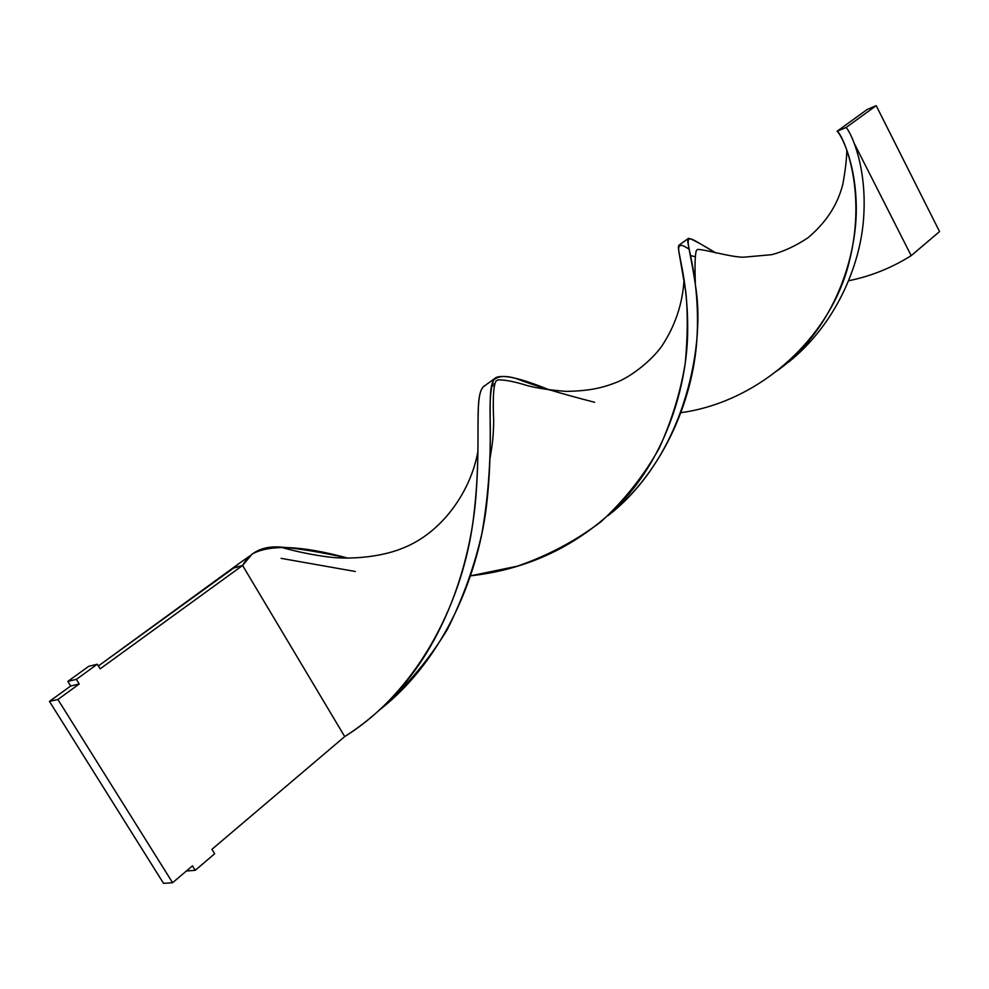 <?xml version="1.0" encoding="UTF-8"?>
<svg xmlns="http://www.w3.org/2000/svg" width="989" height="989" viewBox="0 0 989 989"><rect width="100%" height="100%" fill="white"/><g stroke="black" fill="none" stroke-linecap="round" stroke-linejoin="round"><path stroke-width="1.48" d="M192.447 865.87L172.593 882.72L163.531 883.35L49.45 701.386L57.894 699.483L172.593 882.72L163.531 883.35L49.45 701.386L70.714 685.995L79.231 684.005L57.894 699.483L49.45 701.386L70.714 685.995L67.845 681.384L76.338 679.369L79.231 684.005L70.714 685.995L67.845 681.384L88.75 666.302L97.318 664.212L76.338 679.369L67.845 681.384L88.75 666.302L97.318 664.212L100.173 668.811L97.318 664.212L76.338 679.369L79.231 684.005L57.894 699.483L172.593 882.72L192.447 865.87L195.216 870.32L186.402 871L195.216 870.32L192.447 865.87M98.406 665.956L233.651 568.057L242.589 565.461L100.173 668.811L242.589 565.461L344.716 736.595L211.93 849.316L214.675 853.742L195.216 870.32L214.675 853.742L211.93 849.316L344.716 736.595C420.721 689.148 463.569 597.912 473.348 519.064C483.411 439.882 471.704 390.853 485.772 385.141L484.486 385.92C473.583 393.239 481.05 432.416 475.87 497.059C470.776 561.443 445.631 642.912 391.372 698.506C377.303 712.995 361.751 725.691 344.716 736.595L242.589 565.461L252.158 554.038C269.91 544.197 301.892 545.582 348.103 558.192C320.535 552.097 297.924 548.363 280.258 547.028C262.703 545.841 250.143 551.986 242.589 565.461L233.651 568.057L238.67 563.792L98.406 665.956M594.612 402.276C560.33 393.486 533.986 385.512 515.603 378.354C505.218 375.4 497.9 375.981 493.672 380.085C490.94 386.86 489.74 398.592 490.087 415.293C490.828 444.012 490.297 485.389 481.964 533.083C474.658 565.597 463.161 597.665 447.461 629.276C429.152 659.527 406.64 686.292 379.961 709.583C445.334 658.513 479.554 572.544 487.033 501.052C494.698 429.288 484.647 384.696 496.033 377.575C503.438 374.225 521.376 378.391 549.835 390.086M681.223 412.648C760.726 401.546 830.896 336.717 849.081 262.369C868.206 187.786 841.552 132.303 837.077 131.265L867.18 109.482L876.205 105.65L846.164 127.457C851.949 134.269 867.081 167.895 863.657 217.518C860.442 266.943 834.617 325.443 788.468 362.209C834.617 325.443 860.442 266.943 863.657 217.518C867.081 167.895 851.949 134.269 846.164 127.457L837.077 131.265C839.896 133.082 854.916 158.71 856.214 203.746C857.636 248.56 840.551 307.517 801.115 349.76C791.064 360.132 782.138 367.735 774.338 372.569M494.302 384.078L491.929 383.942L494.302 384.078M715.9 252.974C677.242 231.08 687.701 228.669 696.095 289.616C704.86 349.525 683.127 457.351 608.062 515.628C665.548 470.344 694.674 394.747 697.158 334.517C699.878 274.002 684.24 239.659 688.443 238.374C690.557 238.275 699.705 243.146 715.9 252.974M911.19 255.657L854.644 144.184L911.19 255.657L939.55 231.574L876.205 105.65L867.18 109.482L837.077 131.265L846.164 127.457L876.205 105.65L939.55 231.574L911.19 255.657C891.658 267.883 870.876 276.24 848.846 280.715M679.492 244.901L678.998 245.198C675.648 247.918 688.356 278.28 687.664 331.859C687.095 385.191 666.759 455.014 620.239 503.722C578.911 545.199 529.066 569.219 470.727 575.808L517.21 566.202C547.473 555.83 575.351 541.057 600.867 521.858C624.356 500.298 643.827 475.734 659.255 448.178C672.05 419.67 680.729 391.285 685.266 363.025C687.763 335.84 687.924 311.968 685.748 291.409L678.862 251.738C677.984 246.014 679.727 244.172 684.067 246.212L689.086 249.03M281.111 558.352L355.298 571.481M386.155 703.748L391.372 698.506M496.033 377.575L484.486 385.92M846.831 150.464C846.596 159.649 845.274 170.874 842.851 184.139C838.882 199.679 830.389 218.779 808.137 237.669C795.91 245.841 783.733 251.515 771.63 254.692L743.444 257.214C730.673 257.177 705.095 249.376 697.653 249.413L696.404 250.378C695.057 254.482 694.698 265.336 695.329 282.953M280.258 547.028C296.391 551.627 312.648 554.977 329.053 557.067C349.908 559.638 380.271 557.264 401.88 548.512C443.529 532.577 471.654 489.098 478.008 450.724M491.471 385.673L494.055 385.957M250.056 555.781L238.67 563.792M615.504 508.569L620.239 503.722M688.443 238.374L678.998 245.198M490.087 457.994C492.398 443.987 493.474 437.051 493.696 420.535C492.695 398.715 493.462 385.549 495.996 381.074L497.999 379.838C505.095 379.788 514.725 381.667 526.902 385.475C536.693 388.145 549.797 390.111 566.215 391.384C590.285 390.927 603.067 387.713 617.532 381.952C631.464 376.216 651.306 360.898 661.789 346.162C675.24 325.801 682.682 303.524 684.104 279.331M856.177 147.2L856.128 148.387M695.131 256.72L690.532 255.558"/></g></svg>
